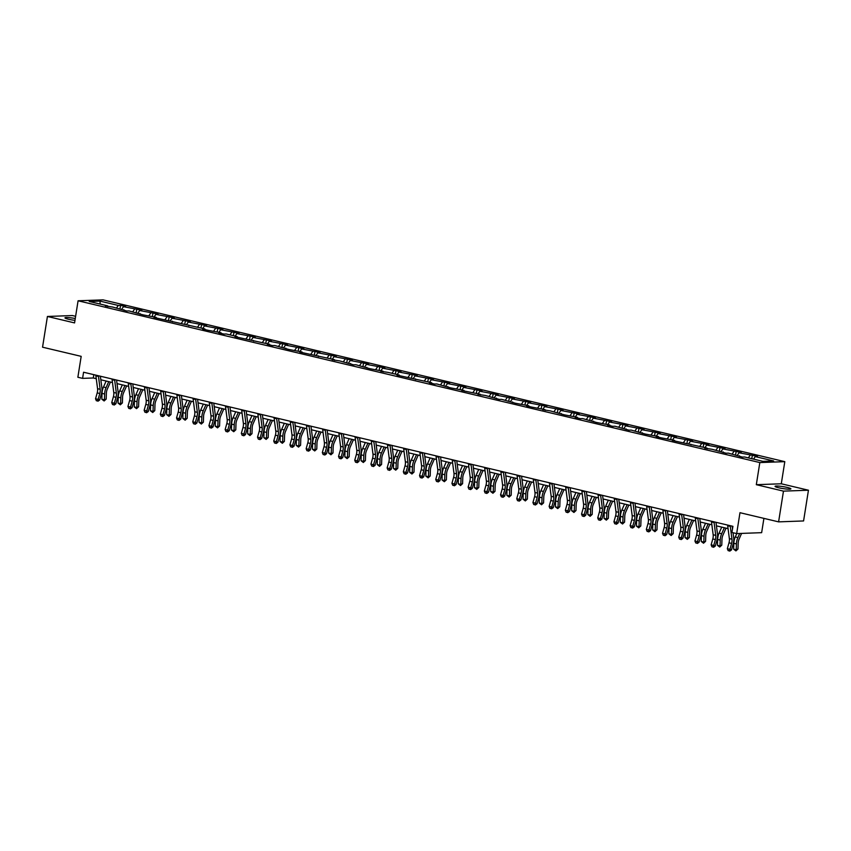 <?xml version="1.0" encoding="UTF-8"?>
<svg xmlns="http://www.w3.org/2000/svg" width="851" height="851" viewBox="0 0 851 851"><rect width="100%" height="100%" fill="white"/><g stroke="black" fill="none" stroke-linecap="round" stroke-linejoin="round"><path stroke-width="1.28" d="M75.271 318.519A8.021 0.979 9 0 0 64.963 317.838A8.021 0.979 9 0 0 68.569 319.253A8.021 0.979 9 0 0 74.973 320.37M778.665 487.761A8.021 0.979 9 0 0 786.696 489.059A8.021 0.979 9 0 0 790.909 488.857A8.021 0.979 9 0 0 787.303 487.442A8.021 0.979 9 0 0 779.271 486.144A8.021 0.979 9 0 0 775.059 486.346A8.021 0.979 9 0 0 778.665 487.761M808.45 490.219L781.292 483.783L756.316 484.687L783.473 491.133L808.45 490.219L803.578 520.95L778.601 521.865L739.976 512.696L736.668 533.588L761.645 532.673L763.911 518.376M783.473 491.133L778.601 521.865M75.611 316.317L72.399 315.551L47.422 316.466L42.55 347.197L81.185 356.356L77.867 377.259L82.6 378.376L93.291 377.982L96.259 378.684M784.803 461.657L103.056 299.871L78.079 300.786L759.826 462.572L784.803 461.657L781.292 483.783M116.534 307.956L118.278 305.445L120.534 305.36L120.002 308.775M100.237 304.084L99.897 301.084L118.278 305.445M121.725 309.19L123.469 306.679L125.735 306.594L120.534 305.36M123.469 306.679L136.734 309.211L136.203 312.615M137.926 313.03L139.67 310.519L141.926 310.445L136.734 309.211M139.67 310.519L152.935 313.051L152.393 316.466M154.127 316.87L155.871 314.37L158.126 314.285L152.935 313.051M155.871 314.37L169.136 316.902L168.594 320.306M170.328 320.721L172.072 318.21L174.327 318.125L169.136 316.902M172.072 318.21L185.337 320.742L184.795 324.157M186.529 324.561L188.273 322.05L190.528 321.976L185.337 320.742M188.273 322.05L201.538 324.582L200.996 327.997M202.729 328.412L204.463 325.901L206.729 325.816L201.538 324.582M204.463 325.901L217.739 328.433L217.196 331.837M218.93 332.252L220.664 329.741L222.93 329.667L217.739 328.433M220.664 329.741L233.94 332.273L233.397 335.688M235.131 336.092L236.865 333.592L239.131 333.507L233.94 332.273M236.865 333.592L250.141 336.113L249.598 339.528M251.332 339.943L253.066 337.432L255.332 337.347L250.141 336.113M253.066 337.432L266.342 339.964L265.799 343.379M267.533 343.783L269.267 341.272L271.533 341.198L266.342 339.964M269.267 341.272L282.532 343.804L282 347.219M283.723 347.634L285.468 345.123L287.734 345.038L282.532 343.804M285.468 345.123L298.733 347.655L298.201 351.059M299.924 351.474L301.669 348.963L303.924 348.878L298.733 347.655M301.669 348.963L314.934 351.495L314.391 354.91M316.125 355.314L317.87 352.814L320.125 352.729L314.934 351.495M317.87 352.814L331.135 355.335L330.592 358.75M332.326 359.165L334.071 356.654L336.326 356.569L331.135 355.335M334.071 356.654L347.336 359.186L346.793 362.6M348.527 363.005L350.272 360.494L352.527 360.42L347.336 359.186M350.272 360.494L363.537 363.026L362.994 366.441M364.728 366.855L366.462 364.345L368.728 364.26L363.537 363.026M366.462 364.345L379.737 366.877L379.195 370.281M380.929 370.696L382.663 368.185L384.929 368.1L379.737 366.877M382.663 368.185L395.938 370.717L395.396 374.132M397.13 374.536L398.864 372.036L401.129 371.951L395.938 370.717M398.864 372.036L412.139 374.557L411.597 377.972M413.331 378.387L415.065 375.876L417.33 375.791L412.139 374.557M415.065 375.876L428.34 378.408L427.798 381.822M429.532 382.227L431.266 379.716L433.531 379.642L428.34 378.408M431.266 379.716L444.53 382.248L443.999 385.663M445.722 386.077L447.466 383.567L449.732 383.482L444.53 382.248M447.466 383.567L460.731 386.099L460.2 389.503M461.923 389.918L463.667 387.407L465.923 387.322L460.731 386.099M463.667 387.407L476.932 389.939L476.39 393.353M478.124 393.758L479.868 391.258L482.123 391.173L476.932 389.939M479.868 391.258L493.133 393.779L492.591 397.194M494.325 397.608L496.069 395.098L498.324 395.013L493.133 393.779M496.069 395.098L509.334 397.63L508.792 401.034M510.526 401.449L512.27 398.938L514.525 398.864L509.334 397.63M512.27 398.938L525.535 401.47L524.993 404.885M526.726 405.299L528.471 402.789L530.726 402.704L525.535 401.47M528.471 402.789L541.736 405.321L541.193 408.725M542.927 409.14L544.661 406.629L546.927 406.544L541.736 405.321M544.661 406.629L557.937 409.161L557.394 412.575M559.128 412.98L560.862 410.48L563.128 410.395L557.937 409.161M560.862 410.48L574.138 413.001L573.595 416.416M575.329 416.83L577.063 414.32L579.329 414.235L574.138 413.001M577.063 414.32L590.339 416.852L589.796 420.256M591.53 420.671L593.264 418.16L595.53 418.086L590.339 416.852M593.264 418.16L606.54 420.692L605.997 424.106M607.72 424.511L609.465 422.011L611.731 421.926L606.54 420.692M609.465 422.011L622.73 424.543L622.198 427.947M623.921 428.361L625.666 425.851L627.932 425.766L622.73 424.543M625.666 425.851L638.931 428.383L638.399 431.797M640.122 432.202L641.867 429.702L644.122 429.617L638.931 428.383M641.867 429.702L655.132 432.223L654.589 435.638M656.323 436.052L658.068 433.542L660.323 433.457L655.132 432.223M658.068 433.542L671.333 436.074L670.79 439.478M672.524 439.893L674.269 437.382L676.524 437.308L671.333 436.074M674.269 437.382L687.534 439.914L686.991 443.328M688.725 443.733L690.469 441.233L692.725 441.148L687.534 439.914M690.469 441.233L703.734 443.754L703.192 447.169M704.926 447.583L706.66 445.073L708.926 444.988L703.734 443.754M706.66 445.073L719.935 447.605L719.393 451.019M721.127 451.424L722.861 448.913L725.126 448.839L719.935 447.605M722.861 448.913L736.136 451.445L735.594 454.86M737.328 455.274L739.062 452.764L741.327 452.679L736.136 451.445M739.062 452.764L752.337 455.296L751.795 458.7M753.529 459.115L755.262 456.604L757.528 456.53L752.337 455.296M755.262 456.604L773.644 460.965L762.975 461.359L744.593 456.998L742.338 457.083L728.403 453.147L726.137 453.232L712.202 449.307L704.745 448.158L707.011 448.073L672.343 440.467L674.609 440.382L661.333 437.861L656.142 436.627L658.408 436.542L645.132 434.01L631.197 430.085L628.942 430.17L614.996 426.245L612.741 426.33L607.55 425.096L609.805 425.011L596.54 422.479L582.595 418.554L580.339 418.639L575.148 417.405L577.403 417.32L564.139 414.788L550.203 410.863L542.747 409.714L545.012 409.629L531.737 407.108L526.546 405.874L528.811 405.789L515.536 403.257L501.601 399.332L499.335 399.417L485.4 395.492L477.943 394.343L480.209 394.258L461.742 390.492L464.008 390.407L450.743 387.886L436.797 383.95L434.542 384.035L429.351 382.801L431.606 382.727L396.949 375.121L399.204 375.036L388.205 372.419L380.748 371.27L383.014 371.185L369.738 368.664L355.803 364.728L353.537 364.813L339.602 360.888L332.145 359.739L334.411 359.654L299.743 352.048L302.009 351.963L288.744 349.442L274.799 345.506L272.543 345.591L267.352 344.357L269.607 344.283L234.95 336.677L237.206 336.592L226.206 333.975L223.941 334.06L218.75 332.826L221.005 332.741L207.74 330.22L202.549 328.986L204.814 328.901L153.946 317.455L156.212 317.37L142.936 314.838L129.001 310.913L126.746 310.998L112.8 307.073L105.354 305.913L107.609 305.839L89.227 301.477L99.897 301.084M736.668 533.588L731.945 532.471L732.913 526.322L83.568 372.227L82.6 378.376M124.086 310.36L123.81 309.679M132.735 311.796L134.479 309.285M140.287 314.21L140.011 313.53M148.936 315.647L150.68 313.136M156.488 318.051L156.212 317.37M165.137 319.487L166.881 316.976M172.679 321.901L172.413 321.21M181.337 323.327L183.071 320.827M188.879 325.742L188.614 325.061M197.538 327.178L199.272 324.667M205.08 329.582L204.814 328.901M213.739 331.018L215.473 328.507M221.281 333.432L221.005 332.741M229.94 334.868L231.674 332.358M237.482 337.273L237.206 336.592M246.13 338.709L247.875 336.198M253.683 341.123L253.407 340.432M262.331 342.549L264.076 340.049M269.884 344.963L269.607 344.283M278.532 346.4L280.277 343.889M286.085 348.804L285.808 348.123M294.733 350.24L296.478 347.729M302.286 352.654L302.009 351.963M310.934 354.09L312.679 351.58M318.487 356.495L318.21 355.814M327.135 357.931L328.88 355.42M334.677 360.345L334.411 359.654M343.336 361.771L345.07 359.271M350.878 364.185L350.612 363.505M359.537 365.622L361.271 363.111M367.079 368.026L366.813 367.345M375.738 369.462L377.472 366.951M383.28 371.876L383.014 371.185M391.939 373.312L393.673 370.802M399.481 375.716L399.204 375.036M408.14 377.153L409.874 374.642M415.682 379.557L415.405 378.876M424.33 380.993L426.074 378.493M431.882 383.407L431.606 382.727M440.531 384.843L442.275 382.333M448.083 387.248L447.807 386.567M456.732 388.684L458.476 386.173M464.284 391.098L464.008 390.407M472.933 392.534L474.677 390.024M480.485 394.938L480.209 394.258M489.134 396.375L490.878 393.864M496.676 398.779L496.41 398.098M505.334 400.215L507.068 397.715M512.876 402.629L512.61 401.949M521.535 404.065L523.269 401.555M529.077 406.47L528.811 405.789M537.736 407.906L539.47 405.395M545.278 410.32L545.012 409.629M553.937 411.746L555.671 409.246M561.479 414.16L561.203 413.48M570.138 415.596L571.872 413.086M577.68 418.001L577.403 417.32M586.328 419.437L588.073 416.937M593.881 421.851L593.604 421.171M602.529 423.287L604.274 420.777M610.082 425.691L609.805 425.011M618.73 427.128L620.475 424.617M626.283 429.542L626.006 428.851M634.931 430.968L636.676 428.468M642.484 433.382L642.207 432.702M651.132 434.818L652.877 432.308M658.685 437.223L658.408 436.542M667.333 438.659L669.077 436.148M674.875 441.073L674.609 440.382M683.534 442.509L685.268 439.999M691.076 444.913L690.81 444.233M699.735 446.35L701.469 443.839M707.277 448.764L707.011 448.073M715.936 450.19L717.67 447.69M723.478 452.604L723.201 451.924M732.137 454.04L733.87 451.53M739.679 456.444L739.402 455.764M748.337 457.881L750.071 455.37M756.316 484.687L759.826 462.572M47.422 316.466L74.569 322.912L78.079 300.786M100.833 379.769L112.46 382.535M117.034 383.62L128.661 386.375M133.235 387.46L144.861 390.226M149.436 391.311L161.062 394.066M165.637 395.151L177.263 397.906M181.837 398.991L193.464 401.757M198.038 402.842L209.665 405.597M214.229 406.682L225.866 409.448M230.43 410.533L242.067 413.288M246.63 414.373L258.257 417.128M262.831 418.213L274.458 420.979M279.032 422.064L290.659 424.819M295.233 425.904L306.86 428.67M311.434 429.755L323.061 432.51M327.635 433.595L339.262 436.35M343.836 437.435L355.463 440.201M360.037 441.286L371.664 444.041M376.238 445.126L387.865 447.892M392.428 448.977L404.065 451.732M408.629 452.817L420.256 455.572M424.83 456.657L436.457 459.423M441.031 460.508L452.658 463.263M457.232 464.348L468.858 467.103M473.433 468.188L485.059 470.954M489.633 472.039L501.26 474.794M505.834 475.879L517.461 478.645M522.035 479.73L533.662 482.485M538.236 483.57L549.863 486.325M554.427 487.41L566.064 490.176M570.627 491.261L582.265 494.016M586.828 495.101L598.455 497.867M603.029 498.952L614.656 501.707M619.23 502.792L630.857 505.547M635.431 506.632L647.058 509.398M651.632 510.483L663.259 513.238M667.833 514.323L679.46 517.089M684.034 518.174L695.661 520.929M700.235 522.014L711.861 524.769M716.425 525.854L728.062 528.62M93.823 374.663L93.291 377.982M107.886 306.52L107.609 305.839M730.232 525.684A4.393 2.298 103.3 0 0 730.286 526.386L731.956 539.215A6.265 3.287 -76.7 0 1 731.594 543.427L729.935 549.31L731.466 549.937L733.126 544.044A9.404 4.936 103.3 0 0 733.679 537.736L733.03 532.726M727.637 525.067A4.393 2.298 103.3 0 0 727.69 525.769L729.36 538.598A6.265 3.287 -76.7 0 1 728.999 542.81L727.339 548.693L729.935 549.31L729.169 550.874L728.137 550.629L729.169 550.874M732.52 528.833L732.168 526.141M729.786 551.129L731.466 549.937M727.339 548.693L728.137 550.629M741.593 533.407L739.147 538.96A6.265 3.287 103.3 0 0 738.179 543.183L737.977 549.012L735.924 550.905L733.626 549.14L733.828 543.31A9.404 4.936 -76.7 0 1 735.275 536.97L736.775 533.588M733.626 549.14L736.221 549.757L736.423 543.927A9.404 4.936 -76.7 0 1 737.87 537.587L739.689 533.481M735.924 550.905L736.221 549.757L737.977 549.012M714.032 521.844A4.393 2.298 103.3 0 0 714.085 522.535L715.755 535.375A6.265 3.287 -76.7 0 1 715.393 539.577L713.734 545.47L715.265 546.087L716.925 540.204A9.404 4.936 103.3 0 0 717.478 533.896L715.968 522.301M711.436 521.227A4.393 2.298 103.3 0 0 711.489 521.918L713.159 534.758A6.265 3.287 -76.7 0 1 712.798 538.96L711.138 544.853L713.734 545.47L712.968 547.033L711.936 546.789L712.968 547.033M713.585 547.278L715.265 546.087M711.138 544.853L711.936 546.789M697.831 518.004A4.393 2.298 103.3 0 0 697.884 518.695L699.565 531.535A6.265 3.287 -76.7 0 1 699.192 535.736L697.533 541.619L699.065 542.247L700.735 536.364A9.404 4.936 103.3 0 0 701.277 530.045L699.767 518.461M695.235 517.387A4.393 2.298 103.3 0 0 695.288 518.078L696.969 530.918A6.265 3.287 -76.7 0 1 696.597 535.119L694.937 541.002L697.533 541.619L696.778 543.193L695.735 542.938L696.778 543.193M697.384 543.438L699.065 542.247M694.937 541.002L695.735 542.938M726.02 528.131L722.946 535.109A6.265 3.287 103.3 0 0 721.978 539.343L721.776 545.172L719.723 547.055L717.436 545.3L717.627 539.47A9.404 4.936 -76.7 0 1 719.074 533.13L721.733 527.12M717.436 545.3L720.031 545.917L720.223 540.087A9.404 4.936 -76.7 0 1 721.669 533.737L724.329 527.737M719.723 547.055L720.031 545.917L721.776 545.172M709.819 524.29L706.745 531.269A6.265 3.287 103.3 0 0 705.777 535.492L705.585 541.332L703.522 543.215L701.235 541.449L701.426 535.619A9.404 4.936 -76.7 0 1 702.883 529.279L705.532 523.269M701.235 541.449L703.83 542.066L704.022 536.236A9.404 4.936 -76.7 0 1 705.479 529.896L708.128 523.886M703.522 543.215L703.83 542.066L705.585 541.332M681.63 514.153A4.393 2.298 103.3 0 0 681.683 514.844L683.364 527.684A6.265 3.287 -76.7 0 1 682.991 531.896L681.332 537.779L682.874 538.396L684.534 532.513A9.404 4.936 103.3 0 0 685.076 526.205L683.566 514.61M679.034 513.536A4.393 2.298 103.3 0 0 679.087 514.227L680.768 527.067A6.265 3.287 -76.7 0 1 680.396 531.279L678.736 537.162L681.332 537.779L680.577 539.343L679.534 539.098L680.577 539.343M681.183 539.598L682.874 538.396M678.736 537.162L679.534 539.098M693.629 520.45L690.544 527.429A6.265 3.287 103.3 0 0 689.576 531.652L689.384 537.481L687.321 539.364L685.034 537.609L685.225 531.779A9.404 4.936 -76.7 0 1 686.683 525.439L689.331 519.429M685.034 537.609L687.629 538.226L687.821 532.396A9.404 4.936 -76.7 0 1 689.278 526.056L691.927 520.046M687.321 539.364L687.629 538.226L689.384 537.481M665.429 510.313A4.393 2.298 103.3 0 0 665.482 511.004L667.163 523.844A6.265 3.287 -76.7 0 1 666.79 528.045L665.131 533.928L666.673 534.556L668.333 528.673A9.404 4.936 103.3 0 0 668.886 522.365L667.365 510.77M662.833 509.696A4.393 2.298 103.3 0 0 662.886 510.387L664.567 523.227A6.265 3.287 -76.7 0 1 664.195 527.429L662.535 533.322L665.131 533.928L664.376 535.502L663.333 535.258L664.376 535.502M664.993 535.747L666.673 534.556M662.535 533.322L663.333 535.258M677.428 516.6L674.343 523.578A6.265 3.287 103.3 0 0 673.375 527.811L673.184 533.641L671.12 535.524L668.833 533.768L669.024 527.939A9.404 4.936 -76.7 0 1 670.482 521.589L673.13 515.578M668.833 533.768L671.428 534.385L671.62 528.545A9.404 4.936 -76.7 0 1 673.077 522.206L675.726 516.195M671.12 535.524L671.428 534.385L673.184 533.641M649.239 506.462A4.393 2.298 103.3 0 0 649.281 507.164L650.962 519.993A6.265 3.287 -76.7 0 1 650.59 524.205L648.93 530.088L650.472 530.716L652.132 524.822A9.404 4.936 103.3 0 0 652.685 518.514L651.164 506.919M646.632 505.845A4.393 2.298 103.3 0 0 646.686 506.547L648.366 519.387A6.265 3.287 -76.7 0 1 647.994 523.588L646.335 529.471L648.93 530.088L648.175 531.652L647.132 531.407L648.175 531.652M648.792 531.907L650.472 530.716M646.335 529.471L647.132 531.407M661.227 512.759L658.142 519.738A6.265 3.287 103.3 0 0 657.174 523.961L656.983 529.79L654.919 531.684L652.632 529.918L652.823 524.088A9.404 4.936 -76.7 0 1 654.281 517.748L656.929 511.738M652.632 529.918L655.227 530.535L655.419 524.705A9.404 4.936 -76.7 0 1 656.876 518.365L659.525 512.355M654.919 531.684L655.227 530.535L656.983 529.79M633.038 502.622A4.393 2.298 103.3 0 0 633.08 503.313L634.761 516.153A6.265 3.287 -76.7 0 1 634.389 520.355L632.729 526.248L634.272 526.865L635.931 520.982A9.404 4.936 103.3 0 0 636.484 514.674L634.963 503.079M630.442 502.005A4.393 2.298 103.3 0 0 630.485 502.696L632.165 515.536A6.265 3.287 -76.7 0 1 631.793 519.748L630.134 525.631L632.729 526.248L631.974 527.811L630.931 527.567L631.974 527.811M632.591 528.056L634.272 526.865M630.134 525.631L630.931 527.567M645.026 508.909L641.941 515.887A6.265 3.287 103.3 0 0 640.973 520.121L640.782 525.95L638.718 527.833L636.431 526.078L636.622 520.248A9.404 4.936 -76.7 0 1 638.08 513.908L640.729 507.898M636.431 526.078L639.027 526.695L639.218 520.865A9.404 4.936 -76.7 0 1 640.675 514.515L643.324 508.515M638.718 527.833L639.027 526.695L640.782 525.95M616.837 498.782A4.393 2.298 103.3 0 0 616.879 499.473L618.56 512.313A6.265 3.287 -76.7 0 1 618.198 516.514L616.528 522.397L618.071 523.025L619.73 517.142A9.404 4.936 103.3 0 0 620.283 510.823L618.762 499.239M614.241 498.165A4.393 2.298 103.3 0 0 614.284 498.856L615.964 511.696A6.265 3.287 -76.7 0 1 615.592 515.897L613.933 521.78L616.528 522.397L615.773 523.971L614.73 523.716L615.773 523.971M616.39 524.216L618.071 523.025M613.933 521.78L614.73 523.716M628.825 505.068L625.74 512.047A6.265 3.287 103.3 0 0 624.772 516.27L624.581 522.11L622.528 523.993L620.23 522.237L620.422 516.397A9.404 4.936 -76.7 0 1 621.879 510.057L624.528 504.047M620.23 522.237L622.826 522.844L623.017 517.014A9.404 4.936 -76.7 0 1 624.474 510.674L627.123 504.664M622.528 523.993L622.826 522.844L624.581 522.11M600.636 494.931A4.393 2.298 103.3 0 0 600.678 495.622L602.359 508.462A6.265 3.287 -76.7 0 1 601.997 512.674L600.338 518.557L601.87 519.174L603.529 513.291A9.404 4.936 103.3 0 0 604.082 506.983L602.561 495.388M598.04 494.314A4.393 2.298 103.3 0 0 598.083 495.016L599.764 507.845A6.265 3.287 -76.7 0 1 599.402 512.057L597.732 517.94L600.338 518.557L599.572 520.121L598.53 519.876L599.572 520.121M600.189 520.376L601.87 519.174M597.732 517.94L598.53 519.876M612.624 501.228L609.539 508.207A6.265 3.287 103.3 0 0 608.571 512.43L608.38 518.259L606.327 520.142L604.029 518.387L604.221 512.557A9.404 4.936 -76.7 0 1 605.678 506.217L608.327 500.207M604.029 518.387L606.625 519.004L606.827 513.174A9.404 4.936 -76.7 0 1 608.274 506.834L610.933 500.824M606.327 520.142L606.625 519.004L608.38 518.259M584.435 491.091A4.393 2.298 103.3 0 0 584.488 491.782L586.158 504.622A6.265 3.287 -76.7 0 1 585.796 508.824L584.137 514.706L585.669 515.334L587.328 509.451A9.404 4.936 103.3 0 0 587.881 503.143L586.371 491.548M581.839 490.474A4.393 2.298 103.3 0 0 581.882 491.165L583.563 504.005A6.265 3.287 -76.7 0 1 583.201 508.207L581.541 514.1L584.137 514.706L583.371 516.28L582.339 516.036L583.371 516.28M583.988 516.525L585.669 515.334M581.541 514.1L582.339 516.036M568.234 487.24A4.393 2.298 103.3 0 0 568.287 487.942L569.957 500.771A6.265 3.287 -76.7 0 1 569.596 504.983L567.936 510.866L569.468 511.494L571.127 505.6A9.404 4.936 103.3 0 0 571.681 499.292L570.17 487.697M565.638 486.623A4.393 2.298 103.3 0 0 565.692 487.325L567.362 500.165A6.265 3.287 -76.7 0 1 567 504.366L565.341 510.249L567.936 510.866L567.17 512.43L566.138 512.185L567.17 512.43M567.787 512.685L569.468 511.494M565.341 510.249L566.138 512.185M552.033 483.4A4.393 2.298 103.3 0 0 552.086 484.091L553.756 496.931A6.265 3.287 -76.7 0 1 553.395 501.133L551.735 507.026L553.267 507.643L554.926 501.76A9.404 4.936 103.3 0 0 555.48 495.452L553.969 483.857M549.438 482.783A4.393 2.298 103.3 0 0 549.491 483.474L551.161 496.314A6.265 3.287 -76.7 0 1 550.799 500.526L549.14 506.409L551.735 507.026L550.969 508.59L549.937 508.345L550.969 508.59M551.586 508.834L553.267 507.643M549.14 506.409L549.937 508.345M535.832 479.56A4.393 2.298 103.3 0 0 535.885 480.251L537.566 493.091A6.265 3.287 -76.7 0 1 537.194 497.292L535.534 503.175L537.066 503.803L538.736 497.92A9.404 4.936 103.3 0 0 539.279 491.612L537.768 480.017M533.237 478.943A4.393 2.298 103.3 0 0 533.29 479.634L534.96 492.474A6.265 3.287 -76.7 0 1 534.598 496.676L532.939 502.558L535.534 503.175L534.779 504.749L533.737 504.494L534.779 504.749M535.385 504.994L537.066 503.803M532.939 502.558L533.737 504.494M519.631 475.709A4.393 2.298 103.3 0 0 519.684 476.4L521.365 489.24A6.265 3.287 -76.7 0 1 520.993 493.452L519.333 499.335L520.876 499.952L522.535 494.069A9.404 4.936 103.3 0 0 523.078 487.761L521.567 476.166M517.036 475.092A4.393 2.298 103.3 0 0 517.089 475.794L518.77 488.623A6.265 3.287 -76.7 0 1 518.397 492.835L516.738 498.718L519.333 499.335L518.578 500.899L517.536 500.654L518.578 500.899M519.184 501.154L520.876 499.952M516.738 498.718L517.536 500.654M503.43 471.869A4.393 2.298 103.3 0 0 503.484 472.56L505.164 485.4A6.265 3.287 -76.7 0 1 504.792 489.602L503.132 495.484L504.675 496.112L506.334 490.229A9.404 4.936 103.3 0 0 506.877 483.921L505.366 472.326M500.835 471.252A4.393 2.298 103.3 0 0 500.888 471.943L502.569 484.783A6.265 3.287 -76.7 0 1 502.196 488.985L500.537 494.878L503.132 495.484L502.377 497.058L501.335 496.814L502.377 497.058M502.994 497.303L504.675 496.112M500.537 494.878L501.335 496.814M487.229 468.018A4.393 2.298 103.3 0 0 487.283 468.72L488.963 481.549A6.265 3.287 -76.7 0 1 488.591 485.761L486.932 491.644L488.474 492.272L490.133 486.378A9.404 4.936 103.3 0 0 490.687 480.07L489.165 468.486M484.634 467.401A4.393 2.298 103.3 0 0 484.687 468.103L486.368 480.943A6.265 3.287 -76.7 0 1 485.995 485.144L484.336 491.027L486.932 491.644L486.176 493.208L485.134 492.963L486.176 493.208M486.793 493.463L488.474 492.272M484.336 491.027L485.134 492.963M471.039 464.178A4.393 2.298 103.3 0 0 471.082 464.869L472.762 477.709A6.265 3.287 -76.7 0 1 472.39 481.921L470.731 487.804L472.273 488.421L473.933 482.538A9.404 4.936 103.3 0 0 474.486 476.23L472.965 464.635M468.444 463.561A4.393 2.298 103.3 0 0 468.486 464.252L470.167 477.092A6.265 3.287 -76.7 0 1 469.795 481.304L468.135 487.187L470.731 487.804L469.975 489.368L468.933 489.123L469.975 489.368M470.592 489.612L472.273 488.421M468.135 487.187L468.933 489.123M454.838 460.338A4.393 2.298 103.3 0 0 454.881 461.029L456.561 473.869A6.265 3.287 -76.7 0 1 456.2 478.071L454.53 483.953L456.072 484.581L457.732 478.698A9.404 4.936 103.3 0 0 458.285 472.39L456.764 460.795M452.243 459.721A4.393 2.298 103.3 0 0 452.285 460.412L453.966 473.252A6.265 3.287 -76.7 0 1 453.594 477.454L451.934 483.336L454.53 483.953L453.774 485.527L452.732 485.272L453.774 485.527M454.391 485.772L456.072 484.581M451.934 483.336L452.732 485.272M438.637 456.487A4.393 2.298 103.3 0 0 438.68 457.178L440.361 470.018A6.265 3.287 -76.7 0 1 439.999 474.23L438.329 480.113L439.871 480.73L441.531 474.847A9.404 4.936 103.3 0 0 442.084 468.539L440.563 456.944M436.042 455.87A4.393 2.298 103.3 0 0 436.084 456.572L437.765 469.401A6.265 3.287 -76.7 0 1 437.403 473.613L435.733 479.496L438.329 480.113L437.574 481.677L436.531 481.432L437.574 481.677M438.191 481.932L439.871 480.73M435.733 479.496L436.531 481.432M596.423 497.378L593.349 504.356A6.265 3.287 103.3 0 0 592.37 508.59L592.179 514.419L590.126 516.302L587.828 514.547L588.03 508.717A9.404 4.936 -76.7 0 1 589.477 502.367L592.136 496.356M587.828 514.547L590.424 515.163L590.626 509.324A9.404 4.936 -76.7 0 1 592.073 502.984L594.732 496.973M590.126 516.302L590.424 515.163L592.179 514.419M580.222 493.537L577.148 500.516A6.265 3.287 103.3 0 0 576.18 504.739L575.978 510.568L573.925 512.462L571.627 510.696L571.829 504.866A9.404 4.936 -76.7 0 1 573.276 498.526L575.936 492.516M571.627 510.696L574.223 511.313L574.425 505.483A9.404 4.936 -76.7 0 1 575.872 499.143L578.531 493.133M573.925 512.462L574.223 511.313L575.978 510.568M564.022 489.687L560.947 496.665A6.265 3.287 103.3 0 0 559.979 500.899L559.777 506.728L557.724 508.611L555.426 506.856L555.629 501.026A9.404 4.936 -76.7 0 1 557.075 494.686L559.735 488.676M555.426 506.856L558.033 507.473L558.224 501.643A9.404 4.936 -76.7 0 1 559.671 495.293L562.33 489.293M557.724 508.611L558.033 507.473L559.777 506.728M547.821 485.847L544.746 492.825A6.265 3.287 103.3 0 0 543.778 497.048L543.576 502.888L541.523 504.771L539.236 503.015L539.428 497.175A9.404 4.936 -76.7 0 1 540.874 490.836L543.534 484.825M539.236 503.015L541.832 503.622L542.023 497.792A9.404 4.936 -76.7 0 1 543.481 491.452L546.129 485.442M541.523 504.771L541.832 503.622L543.576 502.888M531.63 482.006L528.545 488.985A6.265 3.287 103.3 0 0 527.577 493.208L527.386 499.037L525.322 500.931L523.035 499.165L523.227 493.335A9.404 4.936 -76.7 0 1 524.684 486.995L527.333 480.985M523.035 499.165L525.631 499.782L525.822 493.952A9.404 4.936 -76.7 0 1 527.28 487.612L529.928 481.602M525.322 500.931L525.631 499.782L527.386 499.037M515.429 478.156L512.345 485.134A6.265 3.287 103.3 0 0 511.377 489.368L511.185 495.197L509.121 497.08L506.834 495.325L507.026 489.495A9.404 4.936 -76.7 0 1 508.483 483.145L511.132 477.145M506.834 495.325L509.43 495.942L509.621 490.112A9.404 4.936 -76.7 0 1 511.079 483.762L513.727 477.751M509.121 497.08L509.43 495.942L511.185 495.197M499.229 474.315L496.144 481.294A6.265 3.287 103.3 0 0 495.176 485.517L494.984 491.346L492.92 493.24L490.633 491.474L490.825 485.644A9.404 4.936 -76.7 0 1 492.282 479.304L494.931 473.294M490.633 491.474L493.229 492.091L493.42 486.261A9.404 4.936 -76.7 0 1 494.878 479.921L497.527 473.911M492.92 493.24L493.229 492.091L494.984 491.346M483.028 470.465L479.943 477.443A6.265 3.287 103.3 0 0 478.975 481.677L478.783 487.506L476.72 489.389L474.433 487.634L474.624 481.804A9.404 4.936 -76.7 0 1 476.081 475.464L478.73 469.454M474.433 487.634L477.028 488.251L477.22 482.421A9.404 4.936 -76.7 0 1 478.677 476.081L481.326 470.071M476.72 489.389L477.028 488.251L478.783 487.506M466.827 466.625L463.742 473.603A6.265 3.287 103.3 0 0 462.774 477.837L462.582 483.666L460.519 485.549L458.232 483.793L458.423 477.954A9.404 4.936 -76.7 0 1 459.88 471.614L462.529 465.603M458.232 483.793L460.827 484.41L461.019 478.57A9.404 4.936 -76.7 0 1 462.476 472.231L465.125 466.22M460.519 485.549L460.827 484.41L462.582 483.666M450.626 462.784L447.541 469.763A6.265 3.287 103.3 0 0 446.573 473.986L446.381 479.815L444.328 481.709L442.031 479.943L442.222 474.113A9.404 4.936 -76.7 0 1 443.679 467.773L446.328 461.763M442.031 479.943L444.626 480.56L444.818 474.73A9.404 4.936 -76.7 0 1 446.275 468.39L448.924 462.38M444.328 481.709L444.626 480.56L446.381 479.815M422.436 452.647A4.393 2.298 103.3 0 0 422.479 453.338L424.16 466.178A6.265 3.287 -76.7 0 1 423.798 470.38L422.139 476.273L423.67 476.89L425.33 471.007A9.404 4.936 103.3 0 0 425.883 464.699L424.372 453.104M419.841 452.03A4.393 2.298 103.3 0 0 419.883 452.721L421.564 465.561A6.265 3.287 -76.7 0 1 421.202 469.763L419.543 475.656L422.139 476.273L421.373 477.837L420.341 477.592L421.373 477.837M421.99 478.081L423.67 476.89M419.543 475.656L420.341 477.592M434.425 458.934L431.351 465.912A6.265 3.287 103.3 0 0 430.372 470.146L430.18 475.975L428.127 477.858L425.83 476.103L426.032 470.273A9.404 4.936 -76.7 0 1 427.479 463.923L430.138 457.923M425.83 476.103L428.425 476.72L428.627 470.89A9.404 4.936 -76.7 0 1 430.074 464.54L432.733 458.529M428.127 477.858L428.425 476.72L430.18 475.975M406.235 448.796A4.393 2.298 103.3 0 0 406.289 449.498L407.959 462.338A6.265 3.287 -76.7 0 1 407.597 466.539L405.938 472.422L407.469 473.05L409.129 467.156A9.404 4.936 103.3 0 0 409.682 460.848L408.172 449.264M403.64 448.19A4.393 2.298 103.3 0 0 403.693 448.881L405.363 461.721A6.265 3.287 -76.7 0 1 405.002 465.923L403.342 471.805L405.938 472.422L405.172 473.986L404.14 473.741L405.172 473.986M405.789 474.241L407.469 473.05M403.342 471.805L404.14 473.741M418.224 455.094L415.15 462.072A6.265 3.287 103.3 0 0 414.182 466.295L413.98 472.124L411.927 474.018L409.629 472.252L409.831 466.422A9.404 4.936 -76.7 0 1 411.278 460.083L413.937 454.072M409.629 472.252L412.224 472.869L412.427 467.039A9.404 4.936 -76.7 0 1 413.873 460.699L416.533 454.689M411.927 474.018L412.224 472.869L413.98 472.124M390.035 444.956A4.393 2.298 103.3 0 0 390.088 445.647L391.758 458.487A6.265 3.287 -76.7 0 1 391.396 462.699L389.737 468.582L391.269 469.199L392.928 463.316A9.404 4.936 103.3 0 0 393.481 457.008L391.971 445.413M387.439 444.339A4.393 2.298 103.3 0 0 387.492 445.03L389.162 457.87A6.265 3.287 -76.7 0 1 388.801 462.082L387.141 467.965L389.737 468.582L388.971 470.146L387.939 469.901L388.971 470.146M389.588 470.39L391.269 469.199M387.141 467.965L387.939 469.901M402.023 451.253L398.949 458.221A6.265 3.287 103.3 0 0 397.981 462.455L397.779 468.284L395.726 470.167L393.428 468.412L393.63 462.582A9.404 4.936 -76.7 0 1 395.077 456.242L397.736 450.232M393.428 468.412L396.023 469.029L396.226 463.199A9.404 4.936 -76.7 0 1 397.672 456.859L400.332 450.849M395.726 470.167L396.023 469.029L397.779 468.284M373.834 441.116A4.393 2.298 103.3 0 0 373.887 441.807L375.557 454.647A6.265 3.287 -76.7 0 1 375.195 458.849L373.536 464.731L375.068 465.359L376.738 459.476A9.404 4.936 103.3 0 0 377.28 453.168L375.77 441.573M371.238 440.499A4.393 2.298 103.3 0 0 371.291 441.19L372.961 454.03A6.265 3.287 -76.7 0 1 372.6 458.232L370.94 464.114L373.536 464.731L372.77 466.305L371.738 466.05L372.77 466.305M373.387 466.55L375.068 465.359M370.94 464.114L371.738 466.05M385.822 447.403L382.748 454.381A6.265 3.287 103.3 0 0 381.78 458.615L381.578 464.444L379.525 466.327L377.238 464.572L377.429 458.732A9.404 4.936 -76.7 0 1 378.876 452.392L381.535 446.381M377.238 464.572L379.833 465.189L380.025 459.349A9.404 4.936 -76.7 0 1 381.482 453.009L384.131 446.998M379.525 466.327L379.833 465.189L381.578 464.444M357.633 437.265A4.393 2.298 103.3 0 0 357.686 437.967L359.367 450.796A6.265 3.287 -76.7 0 1 358.994 455.008L357.335 460.891L358.867 461.508L360.537 455.625A9.404 4.936 103.3 0 0 361.079 449.317L359.569 437.722M355.037 436.648A4.393 2.298 103.3 0 0 355.09 437.35L356.771 450.179A6.265 3.287 -76.7 0 1 356.399 454.391L354.739 460.274L357.335 460.891L356.58 462.455L355.537 462.21L356.58 462.455M357.186 462.71L358.867 461.508M354.739 460.274L355.537 462.21M369.621 443.562L366.547 450.541A6.265 3.287 103.3 0 0 365.579 454.764L365.387 460.593L363.324 462.487L361.037 460.721L361.228 454.891A9.404 4.936 -76.7 0 1 362.686 448.551L365.334 442.541M361.037 460.721L363.632 461.338L363.824 455.508A9.404 4.936 -76.7 0 1 365.281 449.168L367.93 443.158M363.324 462.487L363.632 461.338L365.387 460.593M341.432 433.425A4.393 2.298 103.3 0 0 341.485 434.116L343.166 446.956A6.265 3.287 -76.7 0 1 342.793 451.158L341.134 457.051L342.676 457.668L344.336 451.785A9.404 4.936 103.3 0 0 344.878 445.477L343.368 433.882M338.836 432.808A4.393 2.298 103.3 0 0 338.889 433.499L340.57 446.339A6.265 3.287 -76.7 0 1 340.198 450.541L338.538 456.434L341.134 457.051L340.379 458.615L339.336 458.37L340.379 458.615M340.985 458.859L342.676 457.668M338.538 456.434L339.336 458.37M353.431 439.712L350.346 446.69A6.265 3.287 103.3 0 0 349.378 450.924L349.187 456.753L347.123 458.636L344.836 456.881L345.027 451.051A9.404 4.936 -76.7 0 1 346.485 444.701L349.133 438.701M344.836 456.881L347.431 457.498L347.623 451.668A9.404 4.936 -76.7 0 1 349.08 445.318L351.729 439.318M347.123 458.636L347.431 457.498L349.187 456.753M325.231 429.574A4.393 2.298 103.3 0 0 325.284 430.276L326.965 443.116A6.265 3.287 -76.7 0 1 326.593 447.318L324.933 453.2L326.476 453.828L328.135 447.934A9.404 4.936 103.3 0 0 328.688 441.626L327.167 430.042M322.635 428.968A4.393 2.298 103.3 0 0 322.689 429.659L324.369 442.499A6.265 3.287 -76.7 0 1 323.997 446.701L322.338 452.583L324.933 453.2L324.178 454.764L323.135 454.519L324.178 454.764M324.795 455.019L326.476 453.828M322.338 452.583L323.135 454.519M337.23 435.872L334.145 442.85A6.265 3.287 103.3 0 0 333.177 447.073L332.986 452.913L330.922 454.796L328.635 453.03L328.826 447.2A9.404 4.936 -76.7 0 1 330.284 440.861L332.932 434.85M328.635 453.03L331.23 453.647L331.422 447.817A9.404 4.936 -76.7 0 1 332.879 441.478L335.528 435.467M330.922 454.796L331.23 453.647L332.986 452.913M309.041 425.734A4.393 2.298 103.3 0 0 309.083 426.425L310.764 439.265A6.265 3.287 -76.7 0 1 310.392 443.477L308.732 449.36L310.275 449.977L311.934 444.094A9.404 4.936 103.3 0 0 312.487 437.786L310.966 426.191M306.434 425.117A4.393 2.298 103.3 0 0 306.488 425.808L308.168 438.648A6.265 3.287 -76.7 0 1 307.796 442.86L306.137 448.743L308.732 449.36L307.977 450.924L306.934 450.679L307.977 450.924M308.594 451.168L310.275 449.977M306.137 448.743L306.934 450.679M292.84 421.894A4.393 2.298 103.3 0 0 292.882 422.585L294.563 435.425A6.265 3.287 -76.7 0 1 294.191 439.627L292.531 445.509L294.074 446.137L295.733 440.254A9.404 4.936 103.3 0 0 296.286 433.946L294.765 422.351M290.244 421.277A4.393 2.298 103.3 0 0 290.287 421.968L291.967 434.808A6.265 3.287 -76.7 0 1 291.595 439.01L289.936 444.892L292.531 445.509L291.776 447.083L290.734 446.839L291.776 447.083M292.393 447.328L294.074 446.137M289.936 444.892L290.734 446.839M276.639 418.043A4.393 2.298 103.3 0 0 276.681 418.745L278.362 431.574A6.265 3.287 -76.7 0 1 278 435.786L276.33 441.669L277.873 442.297L279.532 436.403A9.404 4.936 103.3 0 0 280.085 430.095L278.564 418.501M274.043 417.426A4.393 2.298 103.3 0 0 274.086 418.128L275.767 430.957A6.265 3.287 -76.7 0 1 275.405 435.169L273.735 441.052L276.33 441.669L275.575 443.233L274.533 442.988L275.575 443.233M276.192 443.488L277.873 442.297M273.735 441.052L274.533 442.988M260.438 414.203A4.393 2.298 103.3 0 0 260.48 414.894L262.161 427.734A6.265 3.287 -76.7 0 1 261.8 431.936L260.14 437.829L261.672 438.446L263.331 432.563A9.404 4.936 103.3 0 0 263.884 426.255L262.374 414.66M257.842 413.586A4.393 2.298 103.3 0 0 257.885 414.277L259.566 427.117A6.265 3.287 -76.7 0 1 259.204 431.319L257.534 437.212L260.14 437.829L259.374 439.393L258.342 439.148L259.374 439.393M259.991 439.637L261.672 438.446M257.534 437.212L258.342 439.148M244.237 410.352A4.393 2.298 103.3 0 0 244.29 411.054L245.96 423.894A6.265 3.287 -76.7 0 1 245.599 428.096L243.939 433.978L245.471 434.606L247.13 428.723A9.404 4.936 103.3 0 0 247.684 422.404L246.173 410.82M241.641 409.746A4.393 2.298 103.3 0 0 241.684 410.437L243.365 423.277A6.265 3.287 -76.7 0 1 243.003 427.479L241.344 433.361L243.939 433.978L243.173 435.542L242.141 435.297L243.173 435.542M243.79 435.797L245.471 434.606M241.344 433.361L242.141 435.297M228.036 406.512A4.393 2.298 103.3 0 0 228.089 407.204L229.759 420.043A6.265 3.287 -76.7 0 1 229.398 424.255L227.738 430.138L229.27 430.755L230.929 424.872A9.404 4.936 103.3 0 0 231.483 418.564L229.972 406.969M225.441 405.895A4.393 2.298 103.3 0 0 225.494 406.587L227.164 419.426A6.265 3.287 -76.7 0 1 226.802 423.638L225.143 429.521L227.738 430.138L226.972 431.702L225.941 431.457L226.972 431.702M227.589 431.957L229.27 430.755M225.143 429.521L225.941 431.457M211.835 402.672A4.393 2.298 103.3 0 0 211.888 403.363L213.558 416.203A6.265 3.287 -76.7 0 1 213.197 420.405L211.537 426.287L213.069 426.915L214.729 421.032A9.404 4.936 103.3 0 0 215.282 414.724L213.771 403.129M209.24 402.055A4.393 2.298 103.3 0 0 209.293 402.746L210.963 415.586A6.265 3.287 -76.7 0 1 210.601 419.788L208.942 425.67L211.537 426.287L210.771 427.862L209.74 427.617L210.771 427.862M211.388 428.106L213.069 426.915M208.942 425.67L209.74 427.617M195.634 398.821A4.393 2.298 103.3 0 0 195.687 399.523L197.368 412.352A6.265 3.287 -76.7 0 1 196.996 416.565L195.336 422.447L196.868 423.075L198.538 417.181A9.404 4.936 103.3 0 0 199.081 410.873L197.57 399.279M193.039 398.204A4.393 2.298 103.3 0 0 193.092 398.906L194.773 411.735A6.265 3.287 -76.7 0 1 194.4 415.948L192.741 421.83L195.336 422.447L194.581 424.011L193.539 423.766L194.581 424.011M195.187 424.266L196.868 423.075M192.741 421.83L193.539 423.766M179.433 394.981A4.393 2.298 103.3 0 0 179.487 395.672L181.167 408.512A6.265 3.287 -76.7 0 1 180.795 412.714L179.136 418.607L180.678 419.224L182.337 413.341A9.404 4.936 103.3 0 0 182.88 407.033L181.369 395.438M176.838 394.364A4.393 2.298 103.3 0 0 176.891 395.055L178.572 407.895A6.265 3.287 -76.7 0 1 178.199 412.107L176.54 417.99L179.136 418.607L178.38 420.171L177.338 419.926L178.38 420.171M178.987 420.415L180.678 419.224M176.54 417.99L177.338 419.926M163.232 391.141A4.393 2.298 103.3 0 0 163.286 391.832L164.966 404.672A6.265 3.287 -76.7 0 1 164.594 408.874L162.935 414.756L164.477 415.384L166.136 409.501A9.404 4.936 103.3 0 0 166.69 403.183L165.168 391.598M160.637 390.524A4.393 2.298 103.3 0 0 160.69 391.215L162.371 404.055A6.265 3.287 -76.7 0 1 161.998 408.257L160.339 414.139L162.935 414.756L162.179 416.33L161.137 416.075L162.179 416.33M162.796 416.575L164.477 415.384M160.339 414.139L161.137 416.075M321.029 432.031L317.944 438.999A6.265 3.287 103.3 0 0 316.976 443.233L316.785 449.062L314.721 450.945L312.434 449.19L312.625 443.36A9.404 4.936 -76.7 0 1 314.083 437.02L316.732 431.01M312.434 449.19L315.03 449.807L315.221 443.977A9.404 4.936 -76.7 0 1 316.678 437.637L319.327 431.627M314.721 450.945L315.03 449.807L316.785 449.062M304.828 428.181L301.743 435.159A6.265 3.287 103.3 0 0 300.775 439.393L300.584 445.222L298.52 447.105L296.233 445.35L296.425 439.51A9.404 4.936 -76.7 0 1 297.882 433.17L300.531 427.159M296.233 445.35L298.829 445.967L299.02 440.127A9.404 4.936 -76.7 0 1 300.477 433.787L303.126 427.776M298.52 447.105L298.829 445.967L300.584 445.222M288.627 424.341L285.542 431.319A6.265 3.287 103.3 0 0 284.574 435.542L284.383 441.371L282.33 443.265L280.032 441.499L280.224 435.669A9.404 4.936 -76.7 0 1 281.681 429.329L284.33 423.319M280.032 441.499L282.628 442.116L282.819 436.286A9.404 4.936 -76.7 0 1 284.277 429.946L286.925 423.936M282.33 443.265L282.628 442.116L284.383 441.371M272.426 420.49L269.341 427.468A6.265 3.287 103.3 0 0 268.373 431.702L268.182 437.531L266.129 439.414L263.831 437.659L264.033 431.829A9.404 4.936 -76.7 0 1 265.48 425.479L268.139 419.479M263.831 437.659L266.427 438.276L266.629 432.446A9.404 4.936 -76.7 0 1 268.076 426.096L270.735 420.096M266.129 439.414L266.427 438.276L268.182 437.531M256.225 416.65L253.151 423.628A6.265 3.287 103.3 0 0 252.183 427.851L251.981 433.691L249.928 435.574L247.63 433.808L247.832 427.979A9.404 4.936 -76.7 0 1 249.279 421.639L251.939 415.628M247.63 433.808L250.226 434.425L250.428 428.596A9.404 4.936 -76.7 0 1 251.875 422.256L254.534 416.245M249.928 435.574L250.226 434.425L251.981 433.691M240.025 412.809L236.95 419.788A6.265 3.287 103.3 0 0 235.982 424.011L235.78 429.84L233.727 431.723L231.429 429.968L231.632 424.138A9.404 4.936 -76.7 0 1 233.078 417.798L235.738 411.788M231.429 429.968L234.025 430.585L234.227 424.755A9.404 4.936 -76.7 0 1 235.674 418.415L238.333 412.405M233.727 431.723L234.025 430.585L235.78 429.84M223.824 408.959L220.749 415.937A6.265 3.287 103.3 0 0 219.781 420.171L219.579 426L217.526 427.883L215.239 426.128L215.431 420.298A9.404 4.936 -76.7 0 1 216.877 413.948L219.537 407.937M215.239 426.128L217.835 426.745L218.026 420.905A9.404 4.936 -76.7 0 1 219.473 414.565L222.132 408.554M217.526 427.883L217.835 426.745L219.579 426M207.623 405.119L204.548 412.097A6.265 3.287 103.3 0 0 203.58 416.32L203.389 422.149L201.325 424.043L199.038 422.277L199.23 416.447A9.404 4.936 -76.7 0 1 200.687 410.108L203.336 404.097M199.038 422.277L201.634 422.894L201.825 417.064A9.404 4.936 -76.7 0 1 203.283 410.725L205.931 404.714M201.325 424.043L201.634 422.894L203.389 422.149M191.432 401.268L188.348 408.246A6.265 3.287 103.3 0 0 187.38 412.48L187.188 418.309L185.124 420.192L182.837 418.437L183.029 412.607A9.404 4.936 -76.7 0 1 184.486 406.267L187.135 400.257M182.837 418.437L185.433 419.054L185.624 413.224A9.404 4.936 -76.7 0 1 187.082 406.874L189.73 400.874M185.124 420.192L185.433 419.054L187.188 418.309M175.232 397.428L172.147 404.406A6.265 3.287 103.3 0 0 171.179 408.629L170.987 414.469L168.924 416.352L166.636 414.597L166.828 408.757A9.404 4.936 -76.7 0 1 168.285 402.417L170.934 396.406M166.636 414.597L169.232 415.203L169.423 409.374A9.404 4.936 -76.7 0 1 170.881 403.034L173.53 397.023M168.924 416.352L169.232 415.203L170.987 414.469M147.042 387.29A4.393 2.298 103.3 0 0 147.085 387.982L148.765 400.821A6.265 3.287 -76.7 0 1 148.393 405.033L146.734 410.916L148.276 411.533L149.936 405.65A9.404 4.936 103.3 0 0 150.489 399.342L148.968 387.748M144.436 386.673A4.393 2.298 103.3 0 0 144.489 387.365L146.17 400.204A6.265 3.287 -76.7 0 1 145.798 404.416L144.138 410.299L146.734 410.916L145.978 412.48L144.936 412.235L145.978 412.48M146.595 412.735L148.276 411.533M144.138 410.299L144.936 412.235M159.031 393.587L155.946 400.566A6.265 3.287 103.3 0 0 154.978 404.789L154.786 410.618L152.723 412.501L150.436 410.746L150.627 404.916A9.404 4.936 -76.7 0 1 152.084 398.576L154.733 392.566M150.436 410.746L153.031 411.363L153.223 405.533A9.404 4.936 -76.7 0 1 154.68 399.193L157.329 393.183M152.723 412.501L153.031 411.363L154.786 410.618M130.841 383.45A4.393 2.298 103.3 0 0 130.884 384.141L132.565 396.981A6.265 3.287 -76.7 0 1 132.192 401.183L130.533 407.065L132.075 407.693L133.735 401.81A9.404 4.936 103.3 0 0 134.288 395.502L132.767 383.907M128.246 382.833A4.393 2.298 103.3 0 0 128.288 383.524L129.969 396.364A6.265 3.287 -76.7 0 1 129.597 400.566L127.937 406.459L130.533 407.065L129.778 408.64L128.735 408.395L129.778 408.64M130.394 408.884L132.075 407.693M127.937 406.459L128.735 408.395M142.83 389.737L139.745 396.715A6.265 3.287 103.3 0 0 138.777 400.949L138.585 406.778L136.522 408.661L134.235 406.906L134.426 401.076A9.404 4.936 -76.7 0 1 135.883 394.726L138.532 388.716M134.235 406.906L136.83 407.523L137.022 401.683A9.404 4.936 -76.7 0 1 138.479 395.343L141.128 389.332M136.522 408.661L136.83 407.523L138.585 406.778M114.64 379.599A4.393 2.298 103.3 0 0 114.683 380.301L116.364 393.13A6.265 3.287 -76.7 0 1 116.002 397.343L114.332 403.225L115.874 403.853L117.534 397.96A9.404 4.936 103.3 0 0 118.087 391.651L116.566 380.057M112.045 378.982A4.393 2.298 103.3 0 0 112.087 379.684L113.768 392.524A6.265 3.287 -76.7 0 1 113.396 396.726L111.736 402.608L114.332 403.225L113.577 404.789L112.534 404.544L113.577 404.789M114.194 405.044L115.874 403.853M111.736 402.608L112.534 404.544M126.629 385.897L123.544 392.875A6.265 3.287 103.3 0 0 122.576 397.098L122.384 402.927L120.331 404.821L118.034 403.055L118.225 397.226A9.404 4.936 -76.7 0 1 119.683 390.886L122.331 384.875M118.034 403.055L120.629 403.672L120.821 397.842A9.404 4.936 -76.7 0 1 122.278 391.503L124.927 385.492M120.331 404.821L120.629 403.672L122.384 402.927M98.439 375.759A4.393 2.298 103.3 0 0 98.482 376.45L100.163 389.29A6.265 3.287 -76.7 0 1 99.801 393.492L98.131 399.385L99.673 400.002L101.333 394.119A9.404 4.936 103.3 0 0 101.886 387.811L100.365 376.216M95.844 375.142A4.393 2.298 103.3 0 0 95.886 375.834L97.567 388.673A6.265 3.287 -76.7 0 1 97.205 392.885L95.535 398.768L98.131 399.385L97.376 400.949L96.333 400.704L97.376 400.949M97.993 401.193L99.673 400.002M95.535 398.768L96.333 400.704M110.428 382.046L107.343 389.024A6.265 3.287 103.3 0 0 106.375 393.258L106.184 399.087L104.13 400.97L101.833 399.215L102.024 393.385A9.404 4.936 -76.7 0 1 103.482 387.045L106.13 381.035M101.833 399.215L104.428 399.832L104.63 394.002A9.404 4.936 -76.7 0 1 106.077 387.652L108.737 381.652M104.13 400.97L104.428 399.832L106.184 399.087M731.956 539.215L729.36 538.598M731.594 543.427L728.999 542.81M730.286 526.386L727.69 525.769M733.828 543.31L736.423 543.927M735.275 536.97L737.87 537.587M715.755 535.375L713.159 534.758M715.393 539.577L712.798 538.96M714.085 522.535L711.489 521.918M699.565 531.535L696.969 530.918M699.192 535.736L696.597 535.119M697.884 518.695L695.288 518.078M717.627 539.47L720.223 540.087M719.074 533.13L721.669 533.737M701.426 535.619L704.022 536.236M702.883 529.279L705.479 529.896M683.364 527.684L680.768 527.067M682.991 531.896L680.396 531.279M681.683 514.844L679.087 514.227M685.225 531.779L687.821 532.396M686.683 525.439L689.278 526.056M667.163 523.844L664.567 523.227M666.79 528.045L664.195 527.429M665.482 511.004L662.886 510.387M669.024 527.939L671.62 528.545M670.482 521.589L673.077 522.206M650.962 519.993L648.366 519.387M650.59 524.205L647.994 523.588M649.281 507.164L646.686 506.547M652.823 524.088L655.419 524.705M654.281 517.748L656.876 518.365M634.761 516.153L632.165 515.536M634.389 520.355L631.793 519.748M633.08 503.313L630.485 502.696M636.622 520.248L639.218 520.865M638.08 513.908L640.675 514.515M618.56 512.313L615.964 511.696M618.198 516.514L615.592 515.897M616.879 499.473L614.284 498.856M620.422 516.397L623.017 517.014M621.879 510.057L624.474 510.674M602.359 508.462L599.764 507.845M601.997 512.674L599.402 512.057M600.678 495.622L598.083 495.016M604.221 512.557L606.827 513.174M605.678 506.217L608.274 506.834M586.158 504.622L583.563 504.005M585.796 508.824L583.201 508.207M584.488 491.782L581.882 491.165M569.957 500.771L567.362 500.165M569.596 504.983L567 504.366M568.287 487.942L565.692 487.325M553.756 496.931L551.161 496.314M553.395 501.133L550.799 500.526M552.086 484.091L549.491 483.474M537.566 493.091L534.96 492.474M537.194 497.292L534.598 496.676M535.885 480.251L533.29 479.634M521.365 489.24L518.77 488.623M520.993 493.452L518.397 492.835M519.684 476.4L517.089 475.794M505.164 485.4L502.569 484.783M504.792 489.602L502.196 488.985M503.484 472.56L500.888 471.943M488.963 481.549L486.368 480.943M488.591 485.761L485.995 485.144M487.283 468.72L484.687 468.103M472.762 477.709L470.167 477.092M472.39 481.921L469.795 481.304M471.082 464.869L468.486 464.252M456.561 473.869L453.966 473.252M456.2 478.071L453.594 477.454M454.881 461.029L452.285 460.412M440.361 470.018L437.765 469.401M439.999 474.23L437.403 473.613M438.68 457.178L436.084 456.572M588.03 508.717L590.626 509.324M589.477 502.367L592.073 502.984M571.829 504.866L574.425 505.483M573.276 498.526L575.872 499.143M555.629 501.026L558.224 501.643M557.075 494.686L559.671 495.293M539.428 497.175L542.023 497.792M540.874 490.836L543.481 491.452M523.227 493.335L525.822 493.952M524.684 486.995L527.28 487.612M507.026 489.495L509.621 490.112M508.483 483.145L511.079 483.762M490.825 485.644L493.42 486.261M492.282 479.304L494.878 479.921M474.624 481.804L477.22 482.421M476.081 475.464L478.677 476.081M458.423 477.954L461.019 478.57M459.88 471.614L462.476 472.231M442.222 474.113L444.818 474.73M443.679 467.773L446.275 468.39M424.16 466.178L421.564 465.561M423.798 470.38L421.202 469.763M422.479 453.338L419.883 452.721M426.032 470.273L428.627 470.89M427.479 463.923L430.074 464.54M407.959 462.338L405.363 461.721M407.597 466.539L405.002 465.923M406.289 449.498L403.693 448.881M409.831 466.422L412.427 467.039M411.278 460.083L413.873 460.699M391.758 458.487L389.162 457.87M391.396 462.699L388.801 462.082M390.088 445.647L387.492 445.03M393.63 462.582L396.226 463.199M395.077 456.242L397.672 456.859M375.557 454.647L372.961 454.03M375.195 458.849L372.6 458.232M373.887 441.807L371.291 441.19M377.429 458.732L380.025 459.349M378.876 452.392L381.482 453.009M359.367 450.796L356.771 450.179M358.994 455.008L356.399 454.391M357.686 437.967L355.09 437.35M361.228 454.891L363.824 455.508M362.686 448.551L365.281 449.168M343.166 446.956L340.57 446.339M342.793 451.158L340.198 450.541M341.485 434.116L338.889 433.499M345.027 451.051L347.623 451.668M346.485 444.701L349.08 445.318M326.965 443.116L324.369 442.499M326.593 447.318L323.997 446.701M325.284 430.276L322.689 429.659M328.826 447.2L331.422 447.817M330.284 440.861L332.879 441.478M310.764 439.265L308.168 438.648M310.392 443.477L307.796 442.86M309.083 426.425L306.488 425.808M294.563 435.425L291.967 434.808M294.191 439.627L291.595 439.01M292.882 422.585L290.287 421.968M278.362 431.574L275.767 430.957M278 435.786L275.405 435.169M276.681 418.745L274.086 418.128M262.161 427.734L259.566 427.117M261.8 431.936L259.204 431.319M260.48 414.894L257.885 414.277M245.96 423.894L243.365 423.277M245.599 428.096L243.003 427.479M244.29 411.054L241.684 410.437M229.759 420.043L227.164 419.426M229.398 424.255L226.802 423.638M228.089 407.204L225.494 406.587M213.558 416.203L210.963 415.586M213.197 420.405L210.601 419.788M211.888 403.363L209.293 402.746M197.368 412.352L194.773 411.735M196.996 416.565L194.4 415.948M195.687 399.523L193.092 398.906M181.167 408.512L178.572 407.895M180.795 412.714L178.199 412.107M179.487 395.672L176.891 395.055M164.966 404.672L162.371 404.055M164.594 408.874L161.998 408.257M163.286 391.832L160.69 391.215M312.625 443.36L315.221 443.977M314.083 437.02L316.678 437.637M296.425 439.51L299.02 440.127M297.882 433.17L300.477 433.787M280.224 435.669L282.819 436.286M281.681 429.329L284.277 429.946M264.033 431.829L266.629 432.446M265.48 425.479L268.076 426.096M247.832 427.979L250.428 428.596M249.279 421.639L251.875 422.256M231.632 424.138L234.227 424.755M233.078 417.798L235.674 418.415M215.431 420.298L218.026 420.905M216.877 413.948L219.473 414.565M199.23 416.447L201.825 417.064M200.687 410.108L203.283 410.725M183.029 412.607L185.624 413.224M184.486 406.267L187.082 406.874M166.828 408.757L169.423 409.374M168.285 402.417L170.881 403.034M148.765 400.821L146.17 400.204M148.393 405.033L145.798 404.416M147.085 387.982L144.489 387.365M150.627 404.916L153.223 405.533M152.084 398.576L154.68 399.193M132.565 396.981L129.969 396.364M132.192 401.183L129.597 400.566M130.884 384.141L128.288 383.524M134.426 401.076L137.022 401.683M135.883 394.726L138.479 395.343M116.364 393.13L113.768 392.524M116.002 397.343L113.396 396.726M114.683 380.301L112.087 379.684M118.225 397.226L120.821 397.842M119.683 390.886L122.278 391.503M100.163 389.29L97.567 388.673M99.801 393.492L97.205 392.885M98.482 376.45L95.886 375.834M102.024 393.385L104.63 394.002M103.482 387.045L106.077 387.652"/></g></svg>

